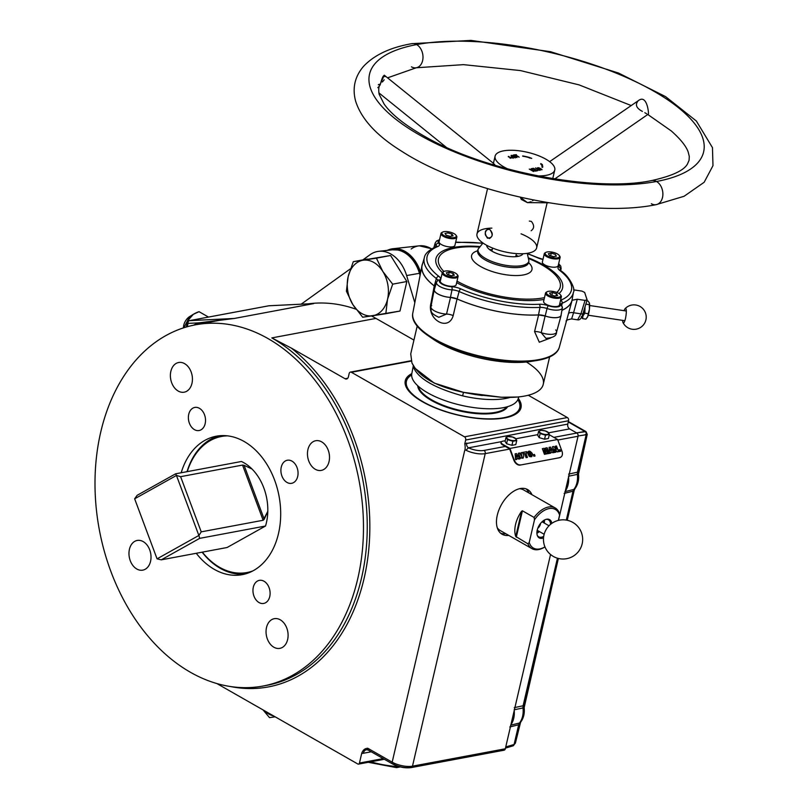 <?xml version="1.0" encoding="UTF-8"?>
<svg xmlns="http://www.w3.org/2000/svg" width="808" height="808" viewBox="0 0 808 808"><rect width="100%" height="100%" fill="white"/><g stroke="black" fill="none" stroke-linecap="round" stroke-linejoin="round"><path stroke-width="1.21" d="M537.219 535.219A9.797 5.808 119.7 0 0 538.694 536.795A9.797 5.808 119.7 0 0 543.713 536.33A9.797 5.808 119.7 0 1 537.219 535.219M550.551 524.331A9.797 5.808 119.7 0 0 548.41 519.776A9.797 5.808 119.7 0 0 546.299 519.312A9.797 5.808 119.7 0 1 550.551 524.331M544.42 520.049A9.797 5.808 -60.3 0 1 544.269 523.059M539.411 531.563A9.797 5.808 -60.3 0 1 536.906 533.23M531.937 548.632A23.432 13.887 -60.3 0 1 527.937 543.835L529.23 542.441A22.2 13.16 119.7 0 0 544.945 546.895A23.432 13.887 -60.3 0 1 538.603 549.561A23.432 13.887 -60.3 0 1 531.937 548.632L500.243 530.543A23.432 13.887 -60.3 0 1 497.243 527.685M519.473 488.729A23.432 13.887 -60.3 0 1 523.463 489.85L555.167 507.939A23.432 13.887 -60.3 0 1 559.166 512.747L559.59 515.11A22.2 13.16 119.7 0 0 534.492 519.807L529.23 542.441A22.2 13.16 119.7 0 0 544.945 546.895L544.582 547.127A23.432 13.887 -60.3 0 1 527.937 543.835L515.746 536.472A23.432 13.887 -60.3 0 1 521.615 511.242L522.423 510.797L534.078 517.443A23.432 13.887 -60.3 0 1 555.167 507.939M543.653 522.705L544.249 520.15L543.653 522.705M558.358 520.392L559.59 515.11A22.2 13.16 119.7 0 0 534.492 519.807L534.078 517.443A23.432 13.887 -60.3 0 1 559.166 512.747L559.59 515.11L558.358 520.392M522.423 510.797L534.078 517.443L534.492 519.807L529.23 542.441L527.937 543.835L515.746 536.472L521.615 511.242L522.423 510.797L516.282 537.189L522.423 510.797M544.168 520.2L543.703 522.18L544.168 520.2M515.746 536.472A23.432 13.887 -60.3 0 1 521.615 511.242L515.746 536.472M546.632 519.241A10.504 6.232 -60.3 0 1 551.824 523.362A10.504 6.232 -60.3 0 0 546.824 519.201L546.824 519.201A10.504 6.232 -60.3 0 0 546.632 519.241A10.504 6.232 -60.3 0 0 537.067 530.977A10.504 6.232 -60.3 0 0 543.521 537.916A10.504 6.232 -60.3 0 1 537.391 535.724A10.504 6.232 -60.3 0 1 538.926 525.816A10.504 6.232 -60.3 0 1 546.632 519.241M504.697 417.928A59.408 21.503 -166.9 0 1 441.794 410.383A59.408 21.503 -166.9 0 1 405.091 383.002A59.408 21.503 -166.9 0 1 411.807 373.619A59.408 21.503 -166.9 0 0 428.947 405.121A59.408 21.503 -166.9 0 0 504.697 417.928A59.408 21.503 -166.9 0 0 520.19 409.787A59.408 21.503 -166.9 0 0 518.302 398.405A59.408 21.503 -166.9 0 1 504.697 417.928M406.212 383.295A58.186 21.059 13.1 0 0 405.495 385.254M518.827 411.636A58.186 21.059 13.1 0 0 519.049 409.555M368.226 762.287L396.375 767.6A1.838 0.697 -86.1 0 1 396.102 767.438A1.838 0.697 -86.1 0 0 396.375 767.6A1.838 1.838 0 0 0 396.829 767.57A1.838 1.323 79.4 0 0 397.778 766.499L397.778 766.499A1.838 0.667 -166.9 0 1 397.092 766.529L397.213 766.014L397.092 766.529A1.838 0.697 -86.1 0 1 396.375 767.6A1.838 0.697 -86.1 0 0 397.092 766.529A1.838 0.667 -166.9 0 0 397.778 766.499A1.838 1.323 79.4 0 1 396.829 767.57A1.838 1.323 79.4 0 1 396.506 767.58M397.778 766.499L398.364 766.388L397.778 766.499M214.352 569.388A70.437 50.672 -100.6 0 0 242.198 574.67A70.437 50.672 -100.6 0 0 279.043 496.112A70.437 50.672 -100.6 0 0 216.271 436.209A70.437 50.672 -100.6 0 0 181.184 472.771A70.437 50.672 -100.6 0 1 246.48 442.915A70.437 50.672 -100.6 0 1 278.124 535.088A70.437 50.672 -100.6 0 1 214.352 569.388A70.437 50.672 -100.6 0 1 196.253 553.278A70.437 50.672 -100.6 0 0 214.352 569.388M497.284 515.201A25.725 15.251 -60.3 0 1 527.604 489.567A25.725 15.251 -60.3 0 1 531.937 494.688A25.725 15.251 -60.3 0 0 514.13 490.981A25.725 15.251 -60.3 0 0 497.284 515.201A25.725 15.251 -60.3 0 0 502.101 534.25L502.101 534.25A25.725 15.251 -60.3 0 0 508.717 535.381A25.725 15.251 -60.3 0 1 497.284 515.201M500.687 533.25A25.725 15.251 119.7 0 0 505.717 533.674A25.725 15.251 119.7 0 1 500.687 533.25M528.937 492.971A25.725 15.251 119.7 0 0 526.018 488.86A25.725 15.251 119.7 0 1 528.937 492.971M310.343 303.737L268.892 305.777A2.454 1.697 -92.8 0 1 269.054 305.757A2.454 1.697 -92.8 0 1 269.216 305.757M309.434 303.798L313.726 303.586L234.269 318.463L198.576 322.877L188.042 323.392A2.454 1.697 -92.8 0 1 189.436 320.655L234.269 318.463L198.576 322.877A3.676 2.525 66.9 0 1 198.798 324.2A3.676 2.525 66.9 0 0 198.576 322.877A187.416 134.815 79.4 0 0 193.496 325.21A187.416 134.815 79.4 0 1 198.576 322.877L188.042 323.392A2.454 1.697 -92.8 0 1 189.436 320.655L268.892 305.777A2.454 1.697 -92.8 0 1 269.054 305.757A2.454 2.454 0 0 0 268.721 305.798A2.454 1.757 -100.6 0 1 268.892 305.777L189.436 320.655L234.269 318.463L313.726 303.586L268.892 305.777A2.454 1.757 -100.6 0 0 268.721 305.798A2.454 1.757 -100.6 0 0 268.559 305.838M189.436 320.655A2.454 1.757 -100.6 0 0 189.264 320.675A2.454 1.757 -100.6 0 0 188.001 322.099A2.454 0.889 -166.9 0 0 187.335 322.523A2.454 0.889 -166.9 0 0 188.042 323.392L187.264 326.735L188.042 323.392A2.454 0.889 -166.9 0 1 187.335 322.523A2.454 2.454 0 0 1 189.264 320.675A2.454 1.757 -100.6 0 1 189.436 320.655M359.459 763.035L383.174 758.601L359.459 763.035A1.838 1.323 -100.6 0 1 358.51 764.115A1.838 1.323 -100.6 0 1 357.782 763.974L216.847 683.548L357.782 763.974A1.838 1.323 -100.6 0 0 359.459 763.035L361.731 753.258L359.459 763.035M411.221 767.59C405 768.357 398.799 767.156 392.627 763.994A2.454 1.454 -60.3 0 0 393.324 764.085A12.251 4.434 -166.9 0 0 410.262 767.408A2.454 1.757 -100.6 0 0 411.221 767.59A2.454 1.757 -100.6 0 0 412.484 766.166L505.323 748.784A2.454 1.757 79.4 0 1 504.061 750.208L411.221 767.59A2.454 1.757 -100.6 0 0 412.484 766.166L505.323 748.784L550.541 554.5L505.323 748.784A2.454 1.757 79.4 0 1 503.101 750.026M366.489 749.693A6.121 4.404 -100.6 0 0 363.327 753.268L371.246 751.793L363.327 753.268A8.575 5.08 -60.3 0 1 361.731 753.258C362.893 750.046 364.903 748.38 367.751 748.248A2.454 1.454 119.7 0 0 368.216 750.056L366.489 749.693A6.121 4.404 -100.6 0 0 363.327 753.268A8.575 5.08 -60.3 0 1 361.731 753.258C362.893 750.046 364.903 748.38 367.751 748.248A2.454 1.454 119.7 0 0 368.216 750.056L392.627 763.994A2.454 1.454 -60.3 0 1 392.173 762.176A14.696 5.323 13.1 0 0 412.484 766.166A14.696 5.323 13.1 0 1 392.173 762.176L464.59 450.985C465.307 449.278 465.368 446.905 464.792 443.865L567.782 424.089A3.676 2.646 -100.6 0 0 569.579 428.897L548.652 432.815L569.579 428.897L576.861 433.048L569.579 428.897A3.676 2.646 -100.6 0 1 567.782 424.089L568.559 420.756L465.681 440.017L464.792 443.865L567.782 424.089L568.559 420.756A2.454 1.757 -100.6 0 0 567.367 417.554L528.27 395.243L567.367 417.554A2.454 1.757 -100.6 0 1 568.559 420.756L465.681 440.017A2.454 1.757 -100.6 0 0 464.489 436.815L567.367 417.554L464.489 436.815L351.399 372.286A2.454 1.757 -100.6 0 0 349.167 373.528L348.389 376.861A3.676 2.646 79.4 0 1 345.046 378.73L347.753 378.225L345.046 378.73L291.294 348.066L345.046 378.73A3.676 2.646 79.4 0 0 346.501 379.013A3.676 2.646 79.4 0 0 348.389 376.861L349.167 373.528A2.454 1.757 -100.6 0 1 350.43 372.094L411.11 360.732M392.627 763.994A2.454 1.454 -60.3 0 1 392.173 762.176L367.751 748.248L392.173 762.176L464.59 450.985C465.307 449.278 465.368 446.905 464.792 443.865L465.681 440.017A2.454 1.757 -100.6 0 0 464.489 436.815L351.399 372.286A2.454 1.757 -100.6 0 0 350.43 372.094M485.214 453.631A14.696 5.323 -166.9 0 1 465.974 450.228L468.468 447.824A12.251 4.434 13.1 0 0 484.022 450.43L505.343 446.44L484.022 450.43A2.454 1.757 79.4 0 1 485.214 453.631L412.484 766.166L485.214 453.631A14.696 5.323 -166.9 0 1 465.974 450.228L468.468 447.824A12.251 4.434 13.1 0 0 484.022 450.43A2.454 1.757 79.4 0 1 485.214 453.631L509.696 449.056L485.214 453.631M413.938 340.077L375.952 318.402L271.821 337.906L291.294 348.066A185.577 133.492 79.4 0 1 366.276 567.741A185.577 133.492 79.4 0 1 230.765 686.588A185.577 133.492 79.4 0 0 366.276 567.741A185.577 133.492 79.4 0 0 291.294 348.066L271.821 337.906A183.749 132.179 -100.6 0 1 367.226 530.189A183.749 132.179 -100.6 0 1 266.822 685.335A183.749 132.179 -100.6 0 0 367.226 530.189A183.749 132.179 -100.6 0 0 271.821 337.906L375.952 318.402A183.749 132.179 -100.6 0 0 371.458 315.948A183.749 132.179 -100.6 0 1 375.952 318.402L413.938 340.077M370.741 761.823A48.995 17.736 13.1 0 0 397.092 766.529A48.995 17.736 13.1 0 1 370.741 761.823M553.854 437.36L576.861 433.048A2.454 1.757 -100.6 0 1 578.053 436.249L557.813 440.037L578.053 436.249A2.454 1.757 -100.6 0 0 576.861 433.048L553.854 437.36M501.606 441.623L468.468 447.824A3.676 2.646 79.4 0 1 466.671 443.026A3.676 2.646 79.4 0 0 468.468 447.824L501.606 441.623M558.48 520.362L578.053 436.249L558.48 520.362M195.425 324.836A183.749 132.179 -100.6 0 0 95.021 479.982A183.749 132.179 -100.6 0 0 190.415 672.266A183.749 132.179 -100.6 0 0 359.944 485.527A183.749 132.179 -100.6 0 0 137.36 358.51A183.749 132.179 -100.6 0 0 190.415 672.266A183.749 132.179 -100.6 0 0 263.055 686.043A183.749 132.179 -100.6 0 0 359.156 481.114A183.749 132.179 -100.6 0 0 195.425 324.836L219.16 320.392L234.269 318.463L219.059 320.402M269.054 305.757L311.363 303.687M368.216 750.056A2.454 1.454 119.7 0 0 368.913 750.157M356.005 309.212A183.749 132.179 -100.6 0 0 308.242 303.838A183.749 132.179 -100.6 0 1 356.005 309.212M170.852 371.326A15.099 10.857 79.4 0 1 189.446 368.488A15.099 10.857 79.4 0 1 183.921 392.234A15.099 10.857 79.4 0 1 170.852 371.326A15.099 10.857 79.4 0 1 178.629 362.509A15.099 10.857 79.4 0 1 192.082 375.356A15.099 10.857 79.4 0 1 184.184 392.193A15.099 10.857 79.4 0 1 173.457 386.355A15.099 10.857 79.4 0 1 170.852 371.326M129.431 549.278A15.099 10.857 79.4 0 1 148.036 546.44A15.099 10.857 79.4 0 1 142.511 570.185A15.099 10.857 79.4 0 1 129.431 549.278A15.099 10.857 79.4 0 1 137.219 540.461A15.099 10.857 79.4 0 1 150.672 553.308A15.099 10.857 79.4 0 1 142.774 570.145A15.099 10.857 79.4 0 1 132.047 564.307A15.099 10.857 79.4 0 1 129.431 549.278M253.318 587.214A11.736 8.444 79.4 0 1 267.781 585.012A11.736 8.444 79.4 0 1 263.479 603.475A11.736 8.444 79.4 0 1 253.318 587.214A11.736 8.444 79.4 0 1 259.368 580.356A11.736 8.444 79.4 0 1 269.832 590.345A11.736 8.444 79.4 0 1 263.691 603.435A11.736 8.444 79.4 0 1 255.348 598.9A11.736 8.444 79.4 0 1 253.318 587.214M266.509 627.503A15.099 10.857 79.4 0 1 285.113 624.665A15.099 10.857 79.4 0 1 279.588 648.41A15.099 10.857 79.4 0 1 266.509 627.503A15.099 10.857 79.4 0 1 274.296 618.686A15.099 10.857 79.4 0 1 287.749 631.523A15.099 10.857 79.4 0 1 279.851 648.359A15.099 10.857 79.4 0 1 269.125 642.532A15.099 10.857 79.4 0 1 266.509 627.503M281.265 467.095A11.736 8.444 79.4 0 1 295.728 464.893A11.736 8.444 79.4 0 1 291.435 483.356A11.736 8.444 79.4 0 1 281.265 467.095A11.736 8.444 79.4 0 1 287.315 460.237A11.736 8.444 79.4 0 1 297.778 470.226A11.736 8.444 79.4 0 1 291.637 483.315A11.736 8.444 79.4 0 1 283.295 478.78A11.736 8.444 79.4 0 1 281.265 467.095M307.929 449.551A15.099 10.857 79.4 0 1 326.523 446.713A15.099 10.857 79.4 0 1 320.998 470.458A15.099 10.857 79.4 0 1 307.929 449.551A15.099 10.857 79.4 0 1 315.706 440.734A15.099 10.857 79.4 0 1 329.159 453.571A15.099 10.857 79.4 0 1 321.261 470.408A15.099 10.857 79.4 0 1 310.535 464.58A15.099 10.857 79.4 0 1 307.929 449.551M188.739 414.292A11.736 8.444 79.4 0 1 203.202 412.09A11.736 8.444 79.4 0 1 198.909 430.553A11.736 8.444 79.4 0 1 188.739 414.292A11.736 8.444 79.4 0 1 194.789 407.434A11.736 8.444 79.4 0 1 205.252 417.423A11.736 8.444 79.4 0 1 199.111 430.523A11.736 8.444 79.4 0 1 190.769 425.978A11.736 8.444 79.4 0 1 188.739 414.292M411.221 361.085L351.399 372.286L411.221 361.085M420.655 272.427A34.047 24.492 -100.6 0 0 392.991 248.723A34.047 24.492 -100.6 0 0 387.194 250.389A34.047 24.492 -100.6 0 1 420.655 272.427M392.991 248.723L419.291 245.824A32.047 23.048 -100.6 0 1 431.563 248.904A32.047 23.048 -100.6 0 0 419.291 245.824A32.047 23.048 -100.6 0 0 411.141 249.005M523.372 453.732L522.867 452.379L526.675 451.672L527.18 453.025L525.907 453.258L527.442 457.389L526.19 457.631L524.645 453.49L523.372 453.732M367.448 259.025L353.278 261.681L363.135 260.237A28.179 20.271 -100.6 0 0 348.127 276.77L353.278 261.681L363.135 260.237A28.179 20.271 79.4 0 1 382.841 271.488A28.179 20.271 79.4 0 1 387.537 299.263L385.82 313.706L399.99 311.05L362.671 317.231L352.823 304.545L346.41 291.213L348.127 276.77L353.278 261.681L390.597 255.5L406.858 281.517L399.99 311.05M352.823 304.545A28.179 20.271 79.4 0 1 348.127 276.77L346.41 291.213L352.823 304.545A28.179 20.271 79.4 0 1 348.127 276.77A28.179 20.271 -100.6 0 1 363.135 260.237L390.597 255.5L376.417 258.156L382.841 271.488L392.688 284.163L406.858 281.517L392.688 284.163L387.537 299.263A28.179 20.271 79.4 0 1 372.528 315.787A28.179 20.271 79.4 0 1 352.823 304.545A28.179 20.271 79.4 0 0 372.528 315.787L362.671 317.231L352.823 304.545M387.537 299.263A28.179 20.271 79.4 0 1 372.528 315.787L385.82 313.706L387.537 299.263A28.179 20.271 79.4 0 0 382.841 271.488L392.688 284.163L387.537 299.263M363.135 260.237A28.179 20.271 79.4 0 1 382.841 271.488L376.417 258.156L363.135 260.237M269.498 717.625L263.075 709.929L269.498 717.625L275.144 716.817L269.498 717.625M273.609 715.938A28.179 20.271 79.4 0 1 264.145 710.535A28.179 20.271 79.4 0 0 273.609 715.938M199.061 311.686L208.494 317.069L199.061 311.686C193.082 313.676 189.133 316.867 187.234 321.271L187.779 321.584L187.234 321.271L183.931 327.735L187.234 321.271L193.364 314.292L199.061 311.686M191.233 315.837A9.191 5.444 -60.3 0 0 183.466 327.886L183.466 327.402A9.191 5.444 -60.3 0 1 189.627 316.605L193.364 314.292M398.324 250.036A32.916 23.674 79.4 0 0 395.324 249.733A32.916 23.674 79.4 0 1 420.049 273.225L420.322 274.144L420.049 273.225A4.898 0.505 -16.8 0 0 419.483 273.316A33.067 23.786 -100.6 0 0 392.466 249.813L378.76 251.318A34.108 24.533 79.4 0 1 406.626 275.558L419.483 273.316A33.067 23.786 -100.6 0 0 392.466 249.813L398.324 250.036A32.916 23.674 79.4 0 1 420.049 273.225A4.898 0.505 -16.8 0 0 419.483 273.316L420.089 275.326L419.483 273.316L406.626 275.558L414.807 302.626L406.626 275.558A34.108 24.533 79.4 0 0 370.084 254.702A34.108 24.533 79.4 0 1 378.76 251.318M578.205 473.983L578.508 474.044C579.154 479.74 577.952 484.649 574.912 488.779A4.898 2.879 -141.9 0 1 573.842 489.446A18.685 13.443 -100.6 0 0 577.346 474.387L568.499 476.245L577.346 474.387L586.174 434.714A2.454 1.879 -99.1 0 0 584.982 431.512L568.276 421.978L586.022 431.634L576.528 432.866L584.982 431.512A2.454 1.879 -99.1 0 1 586.174 434.714L578.104 435.997L586.174 434.714C587.77 434.361 587.507 434.26 585.406 434.391C587.507 434.26 587.77 434.361 586.174 434.714L577.447 472.205L568.61 474.104L577.447 472.205A4.898 1.778 -166.9 0 0 578.619 471.397A4.898 1.778 -166.9 0 1 577.447 472.205L577.346 474.387L578.508 474.044L577.346 474.387A18.685 13.443 -100.6 0 1 573.842 489.446L573.024 491.214L564.115 493.405L573.024 491.214L573.842 489.446L564.913 491.658L573.842 489.446A4.898 2.879 -141.9 0 0 574.912 488.779L574.195 490.406A4.898 1.778 -166.9 0 1 573.024 491.214L566.307 520.089L573.024 491.214A4.898 1.778 -166.9 0 0 574.195 490.406L567.246 520.271M568.367 421.564L586.022 431.634L587.234 434.411L578.508 474.044M301.162 304.182L350.48 268.781L301.162 304.182M362.873 259.883L370.084 254.702L362.873 259.883M505.747 746.966L514.09 744.481L518.675 724.776L509.767 726.968L518.675 724.776L519.483 723.009A18.685 13.443 -100.6 0 0 522.988 707.949L514.151 709.808L522.988 707.949L557.439 558.197L523.099 705.768L514.262 707.667L523.099 705.768A4.898 1.778 -166.9 0 0 524.271 704.96A4.898 1.778 -166.9 0 1 523.099 705.768L522.988 707.949L524.16 707.606L522.988 707.949A18.685 13.443 -100.6 0 1 519.483 723.009L510.565 725.22L519.483 723.009A4.898 2.879 -141.9 0 0 520.554 722.342A4.898 2.879 -141.9 0 1 519.483 723.009L518.675 724.776A4.898 1.778 -166.9 0 0 519.847 723.968A4.898 1.778 -166.9 0 1 518.675 724.776L514.09 744.481L515.383 743.168L514.09 744.481A2.454 1.788 -106.6 0 1 512.989 745.865A2.454 1.788 -106.6 0 0 514.09 744.481L505.747 746.966M511.858 745.723A2.454 1.788 -106.6 0 0 512.989 745.865L515.383 743.168L520.554 722.342C523.604 718.211 524.806 713.302 524.16 707.606L523.857 707.545M510.919 724.736A19.402 13.958 -100.6 0 0 514.231 710.535A19.402 13.958 -100.6 0 1 510.919 724.736M565.277 491.173A19.402 13.958 -100.6 0 0 568.58 476.973A19.402 13.958 -100.6 0 1 565.277 491.173M431.815 399.92A45.935 16.625 13.1 0 0 475.437 412.868A45.935 16.625 13.1 0 0 506.747 406.919A45.935 16.625 13.1 0 1 475.437 412.868A45.935 16.625 13.1 0 1 431.815 399.92A45.935 16.625 13.1 0 1 418.413 386.365A45.935 16.625 13.1 0 0 431.815 399.92M431.381 400.425A46.43 16.806 -166.9 0 1 417.716 385.719A46.43 16.806 -166.9 0 0 431.381 400.425A46.43 16.806 -166.9 0 0 476.69 413.625A46.43 16.806 -166.9 0 0 507.656 406.656A46.43 16.806 -166.9 0 1 476.69 413.625A46.43 16.806 -166.9 0 1 431.381 400.425M411.656 374.962A58.186 21.059 13.1 0 0 406.414 381.305A58.186 21.059 13.1 0 0 458.308 414.999A58.186 21.059 13.1 0 0 519.756 407.676A58.186 21.059 13.1 0 0 517.847 399.677A58.186 21.059 13.1 0 1 458.308 414.999A58.186 21.059 13.1 0 1 411.656 374.962M622.776 321.685A7.353 1.485 98.5 0 1 622.665 320.372A7.353 1.485 98.5 0 0 622.776 321.685A7.353 1.485 98.5 0 0 625.038 320.12A7.353 1.485 98.5 0 0 626.25 310.161A7.353 1.485 98.5 0 0 624.109 310.686A7.353 1.485 98.5 0 1 625.119 308.646A7.353 1.485 98.5 0 1 625.947 315.908A7.353 1.485 98.5 0 1 623.029 322.624A7.353 1.485 98.5 0 1 622.776 321.685M589.365 302.919L588.093 301.051L586.84 300.859L588.093 301.051L589.375 302.96A7.959 1.606 98.5 0 0 589.365 302.919L589.365 302.919A7.959 1.606 98.5 0 0 589.355 302.879A7.959 1.606 98.5 0 1 589.375 302.96L589.436 309.282L588.214 313.696L584.84 313.191L585.012 306.868M585.527 305.161L585.921 304.161L589.295 304.666L589.436 309.282A7.959 1.606 98.5 0 0 589.375 302.96L589.295 304.666L585.861 304.091M584.8 307.535A7.959 1.606 98.5 0 1 584.699 308.575A7.959 1.606 98.5 0 1 583.012 315.807L584.84 313.191L584.699 308.575A7.959 1.606 98.5 0 1 583.012 315.807A7.959 1.606 98.5 0 1 581.518 317.19M583.134 312.979A4.898 0.99 -81.5 0 0 583.467 311.908M585.931 319.12L582.558 318.615L583.012 315.807L584.84 313.191L588.214 313.696L587.759 316.514L585.931 319.12L582.558 318.615L581.265 316.706M589.375 302.96A7.959 1.606 98.5 0 1 589.436 309.282A7.959 1.606 98.5 0 1 587.759 316.514A7.959 1.606 98.5 0 1 587.073 317.746M589.436 309.282L587.759 316.514A7.959 1.606 98.5 0 0 589.436 309.282M430.189 337.077A67.983 24.604 13.1 0 0 533.118 361.035M410.737 353.854L411.929 362.923L410.737 353.864L417.191 326.119M415.221 368.397L411.929 362.923C418.756 376.77 435.936 386.567 463.459 392.334L501.425 397.243A6.121 2.535 92.9 0 1 501.233 397.253A6.121 2.535 92.9 0 1 501.041 397.223M549.622 356.934L543.249 384.335A67.983 24.604 -166.9 0 1 501.425 397.243A6.121 2.535 92.9 0 1 501.233 397.253L517.615 397.011A67.983 24.604 -166.9 0 1 501.425 397.243L464.772 392.607L474.791 394.476L501.233 397.253M561.116 315.443L556.55 332.209A11.474 4.151 13.1 0 1 541.219 332.664A7.353 2.919 -166.4 0 0 534.563 331.583A63410.285 36083.311 -59 0 1 538.603 314.948L545.117 315.989L541.219 332.664A7.353 2.919 -166.4 0 0 534.563 331.583L539.3 342.228L550.743 337.936L539.3 342.228L534.563 331.583A63410.285 36083.311 -59 0 1 538.603 314.948L545.117 315.989A12.12 4.383 13.1 0 0 561.116 315.443A12.12 4.383 13.1 0 0 561.156 314.736A12.12 4.383 13.1 0 1 545.117 315.989L541.219 332.664A11.474 4.151 13.1 0 0 556.55 332.209A11.474 4.151 13.1 0 0 555.692 329.947M434.512 289.032A12.12 4.383 13.1 0 0 434.229 289.678A12.12 4.383 13.1 0 0 450.521 297.425L446.531 314.08L450.521 297.425L457.055 298.95A63410.285 44234.455 78.1 0 1 453.197 315.615A7.353 2.929 13.1 0 0 446.531 314.08A11.474 4.151 13.1 0 1 430.927 306.737A11.474 4.151 13.1 0 0 446.531 314.08L438.825 317.302L446.531 314.08A7.353 2.929 13.1 0 1 453.197 315.615C448.501 332.058 426.442 319.473 431.017 302.96A7.353 2.707 -169.3 0 1 431.573 303.424A7.353 2.707 -169.3 0 0 431.017 302.96A63410.285 45548.788 76.5 0 1 434.25 285.941A77.043 27.886 -166.9 0 1 421.948 265.721A77.043 27.886 -166.9 0 1 422.655 263.489A77.043 27.886 -166.9 0 0 434.25 285.941L435.148 286.85L434.25 285.941A63410.285 45548.788 76.5 0 0 431.017 302.96C426.442 319.473 448.501 332.058 453.197 315.615A63410.285 44234.455 78.1 0 0 457.055 298.95L450.521 297.425A12.12 4.383 13.1 0 1 438.35 294.233A12.12 4.383 13.1 0 1 434.512 289.032M431.704 305.616A11.474 4.151 13.1 0 0 430.927 306.737L434.229 289.678M572.125 300.223L577.276 299.233L585.043 300.394L587.093 299.788L584.649 292.425L581.962 291.112L574.185 289.941L581.962 291.112L584.649 292.425L587.103 300.01L585.043 300.394L580.942 313.837L573.579 312.736L571.62 318.928C567.66 319.614 565.822 320.423 566.125 321.362M587.103 300.01L582.992 313.474C581.669 318.201 579.871 320.321 577.609 319.827L580.942 313.837A2.454 0.98 -163 0 0 582.992 313.474A2.454 0.98 -163 0 0 582.992 313.231A2.454 0.98 -163 0 1 582.992 313.474A2.454 0.98 -163 0 1 580.942 313.837L573.579 312.736A6.121 2.475 15.3 0 0 568.479 313.615A6.121 2.475 15.3 0 1 573.579 312.736L571.62 318.928L577.609 319.827L580.942 313.837L585.043 300.394L577.276 299.233L573.579 312.736L577.276 299.233L572.115 300.253A77.043 27.886 -166.9 0 1 572.014 300.647A77.043 27.886 -166.9 0 1 561.913 310.343A77.043 27.886 -166.9 0 0 572.115 300.253M541.219 332.664L545.885 338.33L541.219 332.664M559.217 347.531A75.205 27.22 -166.9 0 1 536.108 360.631A75.205 27.22 -166.9 0 1 434.694 339.804A75.205 27.22 -166.9 0 0 510.636 361.368A75.205 27.22 -166.9 0 0 559.065 348.056L559.378 347.006A75.245 27.23 13.1 0 1 480.013 356.116A75.245 27.23 13.1 0 1 412.817 312.898A75.245 27.23 13.1 0 0 480.013 356.116A75.245 27.23 13.1 0 0 559.378 347.006L572.014 300.647M538.603 314.948A77.043 27.886 -166.9 0 1 457.055 298.95A77.043 27.886 -166.9 0 0 538.603 314.948M573.599 289.85L574.185 289.941L573.599 289.85M413.807 368.004A55.035 19.917 -166.9 0 1 413.484 365.873A55.035 19.917 -166.9 0 0 413.807 368.004C418.877 378.922 435.159 388.214 462.641 395.87C435.159 388.214 418.877 378.922 413.807 368.004A6.121 5.606 -15.4 0 0 413.878 366.499A6.121 5.606 -15.4 0 1 413.807 368.004M415.261 368.458L434.159 383.053L463.459 392.334L462.641 395.87A55.035 19.917 -166.9 0 0 510.161 397.405A55.035 19.917 -166.9 0 1 505.757 398.465A55.035 19.917 -166.9 0 1 462.641 395.87L463.459 392.334L464.772 392.607M413.343 365.65L411.787 373.74A54.671 19.786 13.1 0 0 443.198 399.95A54.671 19.786 13.1 0 0 503.323 407.686A54.671 19.786 13.1 0 0 518.271 398.526L518.706 396.9M526.412 361.994A67.983 24.604 -166.9 0 1 517.615 397.011M482.224 395.506L474.791 394.476M421.948 265.721L412.636 313.979A75.205 27.22 -166.9 0 0 434.694 339.804A75.205 27.22 -166.9 0 1 427.685 335.401A75.205 27.22 -166.9 0 1 412.726 313.433M427.685 335.401L432.401 338.683A67.983 24.604 13.1 0 0 530.422 361.499L536.108 360.631M558.661 263.671L560.752 266.074L561.116 268.458A11.605 4.202 -166.9 0 1 560.409 269.559A7.999 2.899 13.1 0 0 560.015 270.044A7.999 2.899 13.1 0 1 560.409 269.559L560.277 270.326L560.409 269.559A2.454 2.202 51.2 0 0 558.661 266.68A9.151 3.313 13.1 0 0 558.55 264.166A9.151 3.313 13.1 0 1 558.661 266.68A2.454 2.202 51.2 0 1 560.409 269.559A11.605 4.202 -166.9 0 0 561.116 268.458L560.722 270.71M527.281 253.328L528.937 260.944A26.088 9.444 -166.9 0 1 512.636 266.074A26.088 9.444 -166.9 0 1 485.679 258.55A26.088 9.444 -166.9 0 1 478.124 249.117L477.72 250.531A26.169 9.474 13.1 0 0 485.285 259.994A26.169 9.474 13.1 0 0 512.333 267.529A26.169 9.474 13.1 0 0 528.685 262.388L528.482 263.095M522.645 254.278A26.169 9.474 13.1 0 0 521.827 253.762A26.169 9.474 13.1 0 1 522.645 254.278M487.679 245.824A26.169 9.474 13.1 0 0 486.719 245.915A26.169 9.474 13.1 0 1 487.679 245.824M542.027 264.974A62.479 22.614 13.1 0 0 529.068 258.712A62.479 22.614 13.1 0 1 542.027 264.974A62.479 22.614 13.1 0 1 556.702 292.435A62.479 22.614 13.1 0 0 542.027 264.974M478.993 247.056A62.479 22.614 13.1 0 0 443.875 271.488A62.479 22.614 13.1 0 1 478.993 247.056M457.005 281.123A62.479 22.614 13.1 0 0 544.481 297.617A62.479 22.614 13.1 0 1 457.005 281.123M528.654 262.661A30.997 11.221 -166.9 0 1 519.847 275.407A30.997 11.221 -166.9 0 1 480.619 266.529A30.997 11.221 -166.9 0 1 477.629 250.783A30.997 11.221 -166.9 0 0 480.619 266.529A30.997 11.221 -166.9 0 0 519.867 275.407A30.997 11.221 -166.9 0 0 528.634 262.64M434.361 289.557A12.029 4.353 13.1 0 0 450.45 297.384L452.005 289.86A11.605 4.202 -166.9 0 1 436.482 282.315A11.605 4.202 -166.9 0 1 437.148 281.376A2.454 2.202 51.2 0 1 439.875 280.043A9.151 3.313 13.1 0 0 441.996 284.083A9.151 3.313 13.1 0 0 451.601 286.729A10.443 3.777 -166.9 0 1 460.843 288.89A2.454 1.04 113.7 0 0 459.085 291.516A7.999 2.899 13.1 0 0 452.005 289.86A2.454 1.03 -87.3 0 0 451.601 286.729A10.443 3.777 -166.9 0 1 460.843 288.89A2.454 1.04 113.7 0 0 459.085 291.516A7.999 2.899 13.1 0 0 452.005 289.86A11.605 4.202 -166.9 0 1 436.482 282.315L434.361 289.557M435.169 286.779A7.575 2.737 -166.9 0 0 434.3 285.911L436.35 278.548A7.999 2.899 13.1 0 1 437.643 280.507A7.999 2.899 13.1 0 0 436.35 278.548A2.454 1.798 -52.2 0 1 438.835 276.336A10.443 3.777 -166.9 0 1 439.875 280.043A9.151 3.313 13.1 0 0 441.996 284.083A9.151 3.313 13.1 0 0 451.601 286.729A2.454 1.03 -87.3 0 1 452.005 289.86L450.45 297.384A7.575 2.737 -166.9 0 1 457.156 298.95L459.085 291.516A76.528 27.694 -166.9 0 0 539.976 307.394A76.528 27.694 -166.9 0 1 459.085 291.516L457.156 298.95A76.952 27.846 -166.9 0 0 538.502 314.918L539.976 307.394A2.454 1.414 87.2 0 0 539.158 304.262A2.454 1.414 87.2 0 1 539.976 307.394A7.999 2.899 13.1 0 1 547.046 308.515A7.999 2.899 13.1 0 0 539.976 307.394L538.502 314.918A7.575 2.737 -166.9 0 1 545.188 315.979L547.046 308.515A2.454 0.626 109 0 1 548.38 305.727A2.454 0.626 109 0 0 547.046 308.515L545.188 315.979A12.029 4.353 13.1 0 0 561.055 315.282L562.358 307.838A11.605 4.202 -166.9 0 1 547.046 308.515A11.605 4.202 -166.9 0 0 562.358 307.838L561.146 304.192A2.454 2.04 -41.3 0 1 561.55 305.798A11.605 4.202 -166.9 0 1 562.358 307.838M477.589 251.248L477.72 250.531A26.169 9.474 13.1 0 0 485.285 259.994A26.169 9.474 13.1 0 0 512.333 267.529A26.169 9.474 13.1 0 0 528.685 262.388L528.937 260.944A26.088 9.444 -166.9 0 1 512.636 266.074A26.088 9.444 -166.9 0 1 485.679 258.55A26.088 9.444 -166.9 0 1 478.124 249.117L482.982 243.016M489.618 249.611A30.997 11.221 -166.9 0 1 492.183 249.753L489.638 249.632M518.383 256.318L516.049 255.318A30.997 11.221 -166.9 0 1 518.413 256.308M543.643 265.054A64.993 23.523 -166.9 0 1 558.995 293.546A64.993 23.523 -166.9 0 0 543.643 265.054A64.993 23.523 -166.9 0 0 529.018 258.075A64.993 23.523 -166.9 0 1 543.643 265.054M544.057 299.425A64.993 23.523 -166.9 0 1 456.651 282.649A64.993 23.523 -166.9 0 0 544.057 299.425M442.329 272.609A64.993 23.523 -166.9 0 1 479.326 246.511A64.993 23.523 -166.9 0 0 442.329 272.609M527.422 253.55L538.158 257.813A2.454 1.04 113.7 0 0 537.694 257.833A74.073 26.805 13.1 0 0 527.563 253.793A74.073 26.805 13.1 0 1 537.694 257.833A10.443 3.777 -166.9 0 0 542.956 259.479A10.443 3.777 -166.9 0 1 537.694 257.833A2.454 1.04 113.7 0 1 538.158 257.813L542.986 259.307M455.682 242.107L458.742 242.238A2.454 1.414 87.2 0 1 459.378 242.461A10.443 3.777 -166.9 0 1 455.641 242.279A10.443 3.777 -166.9 0 0 459.378 242.461A74.073 26.805 13.1 0 1 482.517 243.309A74.073 26.805 13.1 0 0 459.378 242.461A2.454 1.414 87.2 0 0 458.742 242.238L482.76 243.157M437.603 280.74L437.815 280.356A2.454 2.202 51.2 0 1 439.875 280.043A10.443 3.777 -166.9 0 0 438.835 276.336A2.454 1.798 -52.2 0 0 436.35 278.548A76.528 27.694 -166.9 0 1 424.392 257.58L422.271 264.832A76.952 27.846 -166.9 0 0 434.3 285.911L436.35 278.548A76.528 27.694 -166.9 0 1 424.392 257.58C424.856 253.793 428.876 250.076 436.461 246.44A2.454 2.03 68 0 1 437.896 246.48A74.073 26.805 13.1 0 0 438.835 276.336A74.073 26.805 13.1 0 1 437.896 246.48A10.443 3.777 -166.9 0 0 438.714 243.147A10.443 3.777 -166.9 0 1 437.896 246.48A2.454 2.03 68 0 0 436.461 246.44L436.532 246.672M439.552 239.724L436.603 240.966L435.239 242.935A11.605 4.202 -166.9 0 0 436.007 245.147A2.454 2.04 -41.3 0 1 438.714 243.147A9.151 3.313 13.1 0 1 439.441 240.208A9.151 3.313 13.1 0 0 438.714 243.147A2.454 2.04 -41.3 0 0 436.007 245.147A7.999 2.899 13.1 0 1 436.572 246.389A7.999 2.899 13.1 0 0 436.007 245.147L435.522 246.834L436.007 245.147A11.605 4.202 -166.9 0 1 435.239 242.935L433.876 247.602M561.146 304.192A2.454 2.04 -41.3 0 0 559.823 303.576A9.151 3.313 13.1 0 1 557.934 306.838A9.151 3.313 13.1 0 1 548.38 305.727A10.443 3.777 -166.9 0 0 539.158 304.262A74.073 26.805 13.1 0 1 460.843 288.89A74.073 26.805 13.1 0 0 539.158 304.262A10.443 3.777 -166.9 0 1 548.38 305.727A9.151 3.313 13.1 0 0 557.934 306.838A9.151 3.313 13.1 0 0 559.823 303.576A2.454 2.04 -41.3 0 1 561.146 304.192L560.994 304.384M561.934 310.262A76.952 27.846 -166.9 0 0 572.125 299.697L573.417 292.264A76.528 27.694 -166.9 0 1 562.176 303.232A76.528 27.694 -166.9 0 0 573.417 292.264C575.952 289.072 568.6 275.336 560.681 270.67A2.454 1.798 -52.2 0 0 559.692 270.387A74.073 26.805 13.1 0 1 560.641 300.243A10.443 3.777 -166.9 0 0 560.55 300.273A10.443 3.777 -166.9 0 1 560.641 300.243A2.454 2.03 68 0 1 562.176 303.232A7.999 2.899 13.1 0 0 561.085 304.111A7.999 2.899 13.1 0 1 562.176 303.232L561.833 305.131L562.176 303.232A2.454 2.03 68 0 0 560.641 300.243A74.073 26.805 13.1 0 0 559.692 270.387A10.443 3.777 -166.9 0 1 558.661 266.68A10.443 3.777 -166.9 0 0 559.692 270.387A2.454 1.798 -52.2 0 1 560.681 270.67L559.924 270.316M486.628 245.268A18.756 6.787 13.1 0 0 492.153 251.288A18.756 6.787 13.1 0 0 510.575 256.631A18.756 6.787 13.1 0 0 523.008 253.732M455.369 273.074A7.393 2.676 13.1 0 0 443.319 271.932A7.393 2.676 13.1 0 0 452.268 277.043A7.393 2.676 13.1 0 0 455.369 273.074A7.393 2.676 13.1 0 0 443.915 271.458A7.393 2.676 13.1 0 0 449.713 276.619A7.393 2.676 13.1 0 0 457.187 274.548A7.393 2.676 13.1 0 0 455.369 273.074M446.299 272.821L449.197 272.276L453.217 273.478L454.338 275.215L451.44 275.76L447.42 274.558L446.299 272.821L449.197 272.276L453.217 273.478L454.338 275.215L451.44 275.76M448.581 274.902L449.197 272.276L448.581 274.902M442.249 272.841L440.33 281.073A8.131 2.939 13.1 0 0 442.693 283.951A8.131 2.939 13.1 0 0 451.026 286.295A8.131 2.939 13.1 0 0 456.166 284.759L458.075 276.528A8.131 2.939 -166.9 0 1 452.935 278.063A8.131 2.939 -166.9 0 1 444.612 275.72A8.131 2.939 -166.9 0 1 442.249 272.841A8.131 2.939 -166.9 0 1 443.572 271.68M457.399 274.902A8.131 2.939 -166.9 0 1 458.075 276.528M452.743 275.508L453.217 273.478L452.743 275.508M457.187 274.548L457.722 275.265A8.131 2.939 -166.9 0 1 449.5 277.548A8.131 2.939 -166.9 0 1 443.127 271.872L443.915 271.458M558.651 293.344A7.393 2.676 13.1 0 0 546.602 292.203A7.393 2.676 13.1 0 0 555.55 297.314A7.393 2.676 13.1 0 0 558.651 293.344A7.393 2.676 13.1 0 0 547.198 291.728A7.393 2.676 13.1 0 0 552.995 296.889A7.393 2.676 13.1 0 0 560.469 294.819A7.393 2.676 13.1 0 0 558.651 293.344M550.702 294.829L549.581 293.092L552.48 292.546L556.5 293.748L557.621 295.486L554.722 296.021L550.702 294.829L549.581 293.092L552.48 292.546L556.5 293.748L556.025 295.779M551.864 295.173L552.48 292.546L551.864 295.173M545.531 293.112L543.612 301.344A8.131 2.939 13.1 0 0 545.976 304.222A8.131 2.939 13.1 0 0 554.298 306.565A8.131 2.939 13.1 0 0 559.449 305.03L561.358 296.799A8.131 2.939 -166.9 0 1 556.217 298.334A8.131 2.939 -166.9 0 1 547.895 295.991A8.131 2.939 -166.9 0 1 545.531 293.112A8.131 2.939 -166.9 0 1 546.854 291.951M560.681 295.162A8.131 2.939 -166.9 0 1 561.358 296.799M560.469 294.819L560.994 295.536A8.131 2.939 -166.9 0 1 552.773 297.819A8.131 2.939 -166.9 0 1 546.41 292.142L547.198 291.728M454.126 233.694A7.393 2.676 13.1 0 0 442.077 232.563A7.393 2.676 13.1 0 0 451.036 237.673A7.393 2.676 13.1 0 0 454.126 233.694A7.393 2.676 13.1 0 0 442.673 232.088A7.393 2.676 13.1 0 0 448.47 237.249A7.393 2.676 13.1 0 0 455.944 235.178A7.393 2.676 13.1 0 0 454.126 233.694M445.056 233.451L447.955 232.906L451.975 234.098L453.096 235.835L450.197 236.38L446.178 235.189L445.056 233.451M451.5 236.138L451.975 234.098L453.096 235.835L450.197 236.38L446.178 235.189M441.006 233.472L439.087 241.693A8.131 2.939 13.1 0 0 441.461 244.582A8.131 2.939 13.1 0 0 449.783 246.915A8.131 2.939 13.1 0 0 454.924 245.379L456.843 237.148A8.131 2.939 -166.9 0 1 451.692 238.683A8.131 2.939 -166.9 0 1 443.37 236.35A8.131 2.939 -166.9 0 1 441.006 233.472A8.131 2.939 -166.9 0 1 442.329 232.3M456.156 235.522A8.131 2.939 -166.9 0 1 456.843 237.148M455.944 235.178L456.48 235.896A8.131 2.939 -166.9 0 1 448.258 238.178A8.131 2.939 -166.9 0 1 441.885 232.502L442.673 232.088M557.409 253.964A7.393 2.676 13.1 0 0 545.36 252.833A7.393 2.676 13.1 0 0 554.308 257.934A7.393 2.676 13.1 0 0 557.409 253.964A7.393 2.676 13.1 0 0 545.955 252.359A7.393 2.676 13.1 0 0 551.753 257.52A7.393 2.676 13.1 0 0 559.227 255.439A7.393 2.676 13.1 0 0 557.409 253.964M553.48 256.651L549.46 255.449L548.339 253.712L551.238 253.177L555.258 254.368L556.379 256.106L553.48 256.651L549.46 255.449L548.339 253.712L551.238 253.177L550.622 255.803M544.289 253.732L542.37 261.964A8.131 2.939 13.1 0 0 544.733 264.852A8.131 2.939 13.1 0 0 553.066 267.185A8.131 2.939 13.1 0 0 558.207 265.65L560.116 257.419A8.131 2.939 -166.9 0 1 554.975 258.954A8.131 2.939 -166.9 0 1 546.652 256.621A8.131 2.939 -166.9 0 1 544.289 253.732A8.131 2.939 -166.9 0 1 545.612 252.571M559.439 255.793A8.131 2.939 -166.9 0 1 560.116 257.419M559.227 255.439L559.752 256.166A8.131 2.939 -166.9 0 1 551.541 258.439A8.131 2.939 -166.9 0 1 545.168 252.773L545.955 252.359M515.514 438.391L516.08 438.996A4.898 1.778 -166.9 0 0 512.656 437.037L515.241 438.229L516.736 440.552L515.797 444.602L511.929 445.329L512.878 441.269L511.929 445.329L506.576 443.733L507.515 439.683L506.858 438.128A4.898 1.778 -166.9 0 0 510.282 440.077A4.898 1.778 -166.9 0 1 506.858 438.128A4.898 1.778 13.1 0 1 508.04 436.603A4.898 1.778 -166.9 0 1 512.656 437.037L516.08 438.996A4.898 1.778 -166.9 0 1 514.898 440.511A4.898 1.778 -166.9 0 1 510.282 440.077L507.515 439.683L506.02 437.36L508.04 436.603L512.656 437.037A4.898 1.778 -166.9 0 1 515.272 438.219A4.898 1.778 -166.9 0 1 516.08 438.996L516.736 440.552L512.878 441.269L507.515 439.683L506.576 443.733L505.081 441.41L506.02 437.36L505.081 441.41M516.08 438.996A4.898 1.778 -166.9 0 1 514.898 440.511L516.736 440.552L515.797 444.602M542.501 430.533L545.269 430.927A4.898 1.778 -166.9 0 1 547.895 432.108A4.898 1.778 -166.9 0 1 548.703 432.886L549.359 434.441L545.491 435.169L540.138 433.573L539.188 437.623L537.694 435.31L538.643 431.25L537.694 435.31M548.41 438.491L549.359 434.441L547.521 434.411A4.898 1.778 -166.9 0 0 548.703 432.886A4.898 1.778 -166.9 0 0 545.269 430.927L547.864 432.129L549.359 434.441L548.41 438.491L544.552 439.219L545.491 435.169L544.552 439.219L539.188 437.623L540.138 433.573L539.481 432.017A4.898 1.778 -166.9 0 0 542.905 433.967A4.898 1.778 -166.9 0 1 539.481 432.017A4.898 1.778 13.1 0 1 540.663 430.492A4.898 1.778 13.1 0 0 539.481 432.017L538.643 431.25L540.663 430.492A4.898 1.778 -166.9 0 1 545.269 430.927L548.703 432.886A4.898 1.778 -166.9 0 1 547.521 434.411A4.898 1.778 -166.9 0 1 542.905 433.967L540.138 433.573L538.643 431.25L540.724 430.482M515.1 157.903L511.747 155.843M536.906 532.462A9.312 5.525 119.7 0 0 538.774 531.199M543.633 522.695A9.312 5.525 119.7 0 0 543.764 520.443M540.582 523.362A4.898 2.909 -60.3 0 1 537.805 528.24M265.529 526.018A45.935 33.047 -100.6 0 0 241.43 461.489L175.609 473.811L176.477 475.427L180.608 476.669L242.531 465.075L244.087 465.327L264.226 519.241L267.801 511.353L263.145 520.261L201.222 531.856L198.869 535.462L176.457 475.457L134.653 498.819L157.055 558.823L134.643 498.799L137.158 495.304L175.609 473.811L176.477 475.427L180.608 476.669L201.222 531.856L198.899 535.472L199.707 538.35L161.257 559.833L157.065 558.843L198.869 535.462L176.457 475.457L134.653 498.819L157.055 558.823L134.643 498.799L137.158 495.304L175.609 473.811L241.43 461.489A45.935 33.047 -100.6 0 1 265.529 526.018L199.707 538.35L161.257 559.833L157.065 558.843L198.869 535.462L199.707 538.35L265.529 526.018L227.078 547.511L161.257 559.833L227.078 547.511M187.042 471.68A70.437 50.672 79.4 0 1 219.221 435.775M245.107 574.003A70.437 50.672 79.4 0 1 202.111 552.177M202.343 552.137A69.215 49.783 -100.6 0 0 252.914 570.882A69.215 49.783 -100.6 0 1 202.343 552.137M227.624 435.855A69.215 49.783 -100.6 0 0 187.274 471.63A69.215 49.783 -100.6 0 1 227.624 435.855M528.109 454.338C528.048 450.339 529.442 450.066 532.29 453.51C532.31 457.55 530.917 457.833 528.109 454.338M529.361 454.116C533.28 459.045 529.068 448.379 529.361 454.116M545.935 451.409L545.35 448.107L547.127 447.743L549.248 453.409L548.188 453.601L546.572 449.288L547.359 453.753L546.41 453.934L543.976 449.773L545.592 454.086L544.531 454.288L542.34 448.672L544.127 448.309L546.057 451.632L545.43 448.066L547.127 447.743M560.338 457.409L560.732 457.187A6.121 4.131 60.8 0 1 559.863 457.5A6.121 4.131 60.8 0 0 561.924 451.056L557.611 439.501L550.581 435.492L557.611 439.501L509.939 448.43L513.858 460.207A6.121 4.131 -119.2 0 0 520.16 465.085L559.469 457.722A6.121 4.131 -119.2 0 0 560.338 457.409A6.121 4.131 -119.2 0 0 560.53 457.288A6.121 4.131 -119.2 0 1 559.469 457.722L520.16 465.085A6.121 4.131 -119.2 0 1 513.858 460.207L509.636 448.884L502.778 444.976A6.121 2.212 -166.9 0 1 500.99 442.804L501.122 442.249A6.121 2.212 13.1 0 0 502.909 444.42L502.778 444.976A6.121 2.212 -166.9 0 1 501.111 442.531M514.252 459.984A6.121 4.131 60.8 0 0 520.554 464.863A6.121 4.131 60.8 0 1 514.252 459.984L509.939 448.43L502.909 444.42L502.778 444.976L509.636 448.884L514.252 459.984M545.501 454.106L544.451 454.328L542.34 448.672L544.127 448.309M549.157 453.419L548.107 453.652L546.652 449.773M547.279 453.773L546.329 453.975L544.168 450.268M535.048 455.995L533.846 456.227L533.28 454.692L534.482 454.47L535.048 455.995M531.856 456.581L529.987 456.732L528.907 455.934L527.806 452.187L528.503 451.339M527.361 457.409L526.109 457.671L524.564 453.541L523.291 453.773L522.877 452.409M527.089 453.036L525.917 453.288M523.119 458.217L520.544 458.005L518.362 453.258L519.685 452.975L521.988 457.146L521.069 452.722L522.322 452.49C526.725 459.136 519.261 460.479 518.443 453.217M522.14 457.096L521.079 452.743M519.978 458.793L518.685 459.065L518.15 458.197L515.666 459.601L515.14 453.833L516.514 453.571L520.079 458.772L516.807 458.419M516.857 459.378L515.585 459.641L515.15 453.864M554.096 452.5L552.753 452.773L552.197 451.884L549.632 453.328L549.097 447.38L550.511 447.107L554.187 452.48L550.814 452.116M550.874 453.096L549.561 453.379L549.097 447.4M555.742 452.187L554.53 452.44L552.42 446.784L553.702 446.511L556.46 449.349L555.288 446.218L556.5 445.986L558.621 451.652L557.399 451.874L554.662 449.046L555.833 452.167L554.611 452.399L552.5 446.743L553.702 446.511M556.298 449.197L555.298 446.248M558.53 451.662L557.318 451.924L554.742 449.258M560.55 451.288L559.318 451.551L558.823 449.945M505.232 440.734L502.808 441.188A6.121 2.212 13.1 0 0 501.122 442.249M502.808 441.188A6.121 2.212 13.1 0 0 502.909 444.42L509.939 448.43L557.611 439.501L561.924 451.056A6.121 4.131 60.8 0 1 560.732 457.187M537.855 434.623L515.898 438.734M550.581 435.492A6.121 2.212 13.1 0 0 549.258 434.856A6.121 2.212 13.1 0 1 550.581 435.492M530.967 455.459L530.947 453.773L529.391 452.49M550.329 448.713L550.632 450.844L551.551 450.672L550.329 448.713M559.399 451.5L558.813 449.925L560.045 449.692L560.641 451.268L559.399 451.5M516.342 455.126L516.635 457.187L517.524 457.015L516.342 455.126M263.145 520.261L242.531 465.075L244.087 465.327L264.226 519.241L263.145 520.261L201.222 531.856L180.608 476.669L242.531 465.075L263.145 520.261M251.985 468.994L244.087 465.327L251.985 468.994M411.454 66.842A12.251 8.807 -100.6 0 0 416.302 67.761A12.251 8.807 -100.6 0 0 422.998 57.408A12.251 8.807 -100.6 0 0 416.635 44.591A171.498 62.065 13.1 0 0 419.483 134.966A171.498 62.065 13.1 0 0 656.52 181.487A12.251 8.807 79.4 0 1 662.883 194.304A12.251 8.807 79.4 0 1 656.187 204.646A12.251 8.807 79.4 0 1 651.339 203.727M631.22 105.555L579.063 84.88L520.473 70.579L463.519 64.65L416.302 67.761A12.251 8.807 -100.6 0 0 422.998 57.408A12.251 8.807 -100.6 0 0 416.635 44.591A12.251 8.807 -100.6 0 0 411.787 43.672C390.365 47.399 374.286 54.954 363.539 66.347C354.823 76.558 352.177 88.123 355.601 101.061C361.287 119.079 376.791 135.906 402.131 151.53C465.661 192.647 588.497 218.544 656.187 204.646A12.251 8.807 79.4 0 0 662.883 194.304A12.251 8.807 79.4 0 0 656.52 181.487A171.498 62.065 13.1 0 0 653.672 91.112A171.498 62.065 13.1 0 0 416.635 44.591A171.498 62.065 13.1 0 0 419.483 134.966A171.498 62.065 13.1 0 0 656.52 181.487A171.498 62.065 13.1 0 0 653.672 91.112A171.498 62.065 13.1 0 0 416.635 44.591A12.251 8.807 -100.6 0 0 411.787 43.672L470.973 40.4L550.531 51.702L618.504 73.033L665.58 96.627L696.355 121.018L712.474 147.652L712.979 165.67L704.162 182.275L684.093 196.273L656.187 204.646M549.632 161.64L638.492 100.556C646.4 94.496 648.662 110.676 648.45 114.029L647.764 114.463L671.327 130.987C680.578 139.208 686.204 146.238 688.204 152.096L689.285 156.429L689.093 160.226L687.547 163.822C684.134 170.407 672.185 175.982 651.672 180.568A12.251 8.807 79.4 0 1 656.52 181.487A12.251 8.807 79.4 0 0 651.672 180.568C595.526 192.456 486.062 171.69 425.877 137.077C405.404 125.533 391.486 114.524 384.113 104.06L379.154 94.314C378.356 89.446 378.7 86.315 380.164 84.931C382.356 76.619 383.951 73.861 384.941 76.659M384.184 79.79L382.416 81.992M638.451 100.576C646.37 94.455 648.673 110.656 648.45 114.029L554.742 178.942M377.831 87.658L379.305 86.193M379.346 86.133L384.285 75.195L493.435 163.317M379.174 84.315L378.306 84.79M493.345 164.812L494.435 164.135L495.001 165.317M521.362 199.485L527.412 202.626L520.302 197.263L521.362 199.485M504.02 167.004A30.623 11.08 -166.9 0 1 495.102 156.146A30.623 11.08 -166.9 0 1 527.442 152.288A30.623 11.08 -166.9 0 1 554.753 170.023A30.623 11.08 -166.9 0 1 537.684 175.912A30.623 11.08 -166.9 0 0 550.309 162.166A30.623 11.08 -166.9 0 0 506.151 150.49A30.623 11.08 -166.9 0 0 504.02 167.004A30.623 11.08 -166.9 0 0 507.828 168.963A30.623 11.08 -166.9 0 1 504.02 167.004M489.527 229.29L489.699 229.391C493.526 234.865 492.779 237.794 487.456 238.188C484.012 232.643 484.709 229.674 489.527 229.29M547.137 202.788L536.643 247.884A30.623 11.08 -166.9 0 1 517.261 253.662A30.623 11.08 -166.9 0 1 485.901 244.854A30.623 11.08 -166.9 0 1 476.983 233.997L487.537 188.658M527.755 202.616L531.139 201.737M532.573 200.818L533.462 200.051M533.482 171.498L529.25 169.084L534.118 170.65L531.149 168.731L535.381 171.144L530.513 169.569L533.785 171.447L530.462 169.781M537.381 168.973L540.057 170.276L536.946 169.963L537.381 168.973M510.191 158.287L508.868 156.388C507.454 156.58 508.414 157.035 511.737 157.742L510.191 158.287M513.292 155.025L513.595 154.964C515.918 155.984 517.019 156.853 516.898 157.59L511.666 155.328L516.615 157.409L513.292 155.025M519.16 157.156L513.969 154.894L516.413 154.671L515.504 154.843L519.16 157.156L515.211 154.894M511.05 156.974L513.282 158.247L511.403 156.944L512.807 156.681L515.292 157.873L511.04 155.439L512.504 156.51L511.1 156.772L512.444 156.752M529.169 157.913L529.321 157.722A17.271 6.252 -166.9 0 0 522.736 156.207L522.645 155.944A18.23 6.595 -166.9 0 1 529.503 157.489L531.765 158.388L529.169 157.913M541.875 165.186A18.23 6.595 -166.9 0 1 542.592 167.337A18.23 6.595 -166.9 0 0 541.875 165.186L542.451 164.67L540.774 163.539L541.31 164.559A17.271 6.252 -166.9 0 1 541.966 167.185L542.633 167.347A18.23 6.595 -166.9 0 0 542.006 164.63A18.23 6.595 -166.9 0 1 542.663 167.226A18.23 6.595 -166.9 0 1 542.633 167.347M537.179 168.195C537.775 167.296 539.3 167.69 541.754 169.357C541.138 170.256 539.623 169.862 537.179 168.195L542.057 169.741L537.179 168.195M534.431 169.771L535.32 169.609L533.432 168.529L531.704 168.63L533.442 168.306L537.663 170.71L535.926 171.033L537.057 170.589L534.431 169.771M521.049 233.825A30.623 11.08 -166.9 0 1 530.917 252.5A30.623 11.08 -166.9 0 1 485.901 244.854A30.623 11.08 -166.9 0 1 491.88 228.119M489.355 229.189L489.699 229.391C493.173 233.128 493.092 236.178 489.466 238.542C484.527 236.138 483.931 232.926 487.658 228.906L489.355 229.189M531.169 221.362L529.331 221.099M531.139 230.734C534.3 228.462 534.421 225.402 531.513 221.554M535.381 171.144L531.098 168.933M535.522 167.912L540.057 170.276L536.946 169.963M516.049 154.742L513.969 154.894M511.353 157.146L512.807 156.681M522.645 155.944A18.23 6.595 -166.9 0 1 529.503 157.489L529.402 157.954M535.926 171.033L537.663 170.71M533.391 168.529L531.704 168.63M511.212 157.691L510.696 157.398M511.484 157.621L512.019 157.934M541.926 164.953L540.744 164.155M646.653 113.756L644.835 112.716M642.4 111.403C636.29 108.201 634.896 104.646 638.219 100.748M537.532 168.175C538.199 167.62 539.471 168.013 541.38 169.367C540.754 169.943 539.471 169.549 537.532 168.175M539.441 170.155L537.684 169.145L537.249 169.902L539.441 170.155M537.199 530.3L544.158 534.27M542.047 521.786L549.016 525.766M544.895 546.774A19.604 19.604 0 0 0 578.518 551.48A19.604 19.604 0 0 0 565.782 520.009A19.604 19.604 0 0 0 544.895 546.774M544.036 520.281L543.774 521.402M400.314 766.923L396.829 767.57M268.721 305.798L189.264 320.675M384.356 759.268L358.51 764.115M186.284 327.018L187.335 322.523M266.822 685.335L263.055 686.043M419.291 245.824L431.775 248.773M505.485 748.107L512.989 745.865M558.368 558.449L524.16 707.606M518.847 411.555L519.756 407.676M405.505 385.174L406.414 381.305M626.301 311.009L589.678 305.525M624.847 320.705L588.224 315.221M623.029 322.624A12.251 12.251 0 0 0 640.683 327.361A12.251 12.251 0 0 0 643.39 309.282A12.251 12.251 0 0 0 625.119 308.646M430.927 306.737C431.694 310.757 428.634 312.514 438.825 317.302M556.55 332.209C556.54 335.875 552.965 337.916 545.814 338.32M515.726 256.671L516.443 253.611M491.87 251.126L492.577 248.056M437.815 280.356L436.482 282.315M416.302 67.761L387.557 77.841M378.831 92.829L446.208 147.238M548.794 202.798L527.412 202.626M552.753 178.629L554.753 170.023M493.102 164.741L495.102 156.146"/></g></svg>
